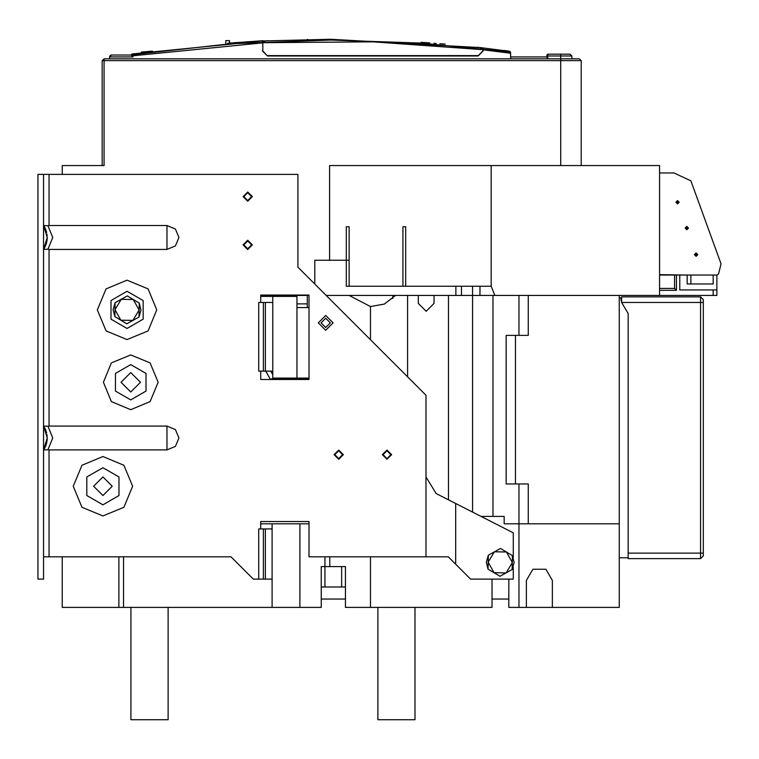 <?xml version="1.0" encoding="UTF-8"?>
<svg xmlns="http://www.w3.org/2000/svg" width="759" height="759" viewBox="0 0 759 759"><rect width="100%" height="100%" fill="white"/><g stroke="black" fill="none" stroke-linecap="round" stroke-linejoin="round"><path stroke-width="1.14" d="M528.273 335.402L528.273 295.488L528.273 335.402L528.273 295.488L528.273 335.402L506.177 335.402L506.177 483.929L528.273 483.929L528.273 523.843L528.273 483.929M321.266 586.973L345.402 586.973M513.236 557.372L513.236 532.809L436.112 493.511L425.97 476.965L425.97 395.278L297.87 267.177L297.87 174.342L43.519 174.342L43.519 579.079L37.95 579.079L37.95 174.342L43.519 174.342M43.519 556.802L231.03 556.802L253.316 579.079L272.064 579.079M272.064 528.947L260.735 528.947L260.735 521.528L309.008 521.528L309.008 556.802L448.256 556.802L470.533 579.079L513.236 579.079L513.236 567.371M272.804 302.452L258.696 302.452L258.696 371.142L272.804 371.142M560.759 165.528L560.759 60.635L581.185 60.635L579.326 58.775L560.759 58.775L560.759 54.136L570.037 54.136L571.897 55.995L546.831 55.995L546.831 56.916L510.636 56.916M562.618 54.136L570.037 54.136L571.897 55.995L571.897 58.775M703.346 553.083L703.346 299.663L700.557 296.883L700.557 553.083L703.346 553.083L703.346 555.873L700.557 558.652L700.557 553.083L628.148 553.083L628.148 558.652L700.557 558.652M700.557 296.883L621.659 296.883L621.659 302.452L628.148 313.59L628.148 553.083M230.262 43.016L229.503 43.073L229.503 40.588L225.793 40.588L225.793 43.377M494.849 295.488L491.139 286.209L405.733 286.209L405.733 226.799L402.953 226.799L402.953 286.209L346.322 286.209L346.322 260.214L314.767 260.214L314.767 284.065L326.18 295.488L349.131 295.488L370.458 306.57L384.339 304.084L395.505 295.488L716.894 295.488L716.894 289.919L679.77 289.919L679.77 275.062L659.533 275.062M166.98 449.907L166.98 426.055L175.414 429.547L178.906 437.981L175.414 446.415L166.98 449.907L49.088 449.907L49.088 556.802M166.98 249.398L166.98 225.546L175.414 229.038L178.906 237.472L175.414 245.897L166.98 249.398L49.088 249.398L49.088 426.055L166.98 426.055M104.04 58.775L560.759 58.775L560.759 60.635L102.19 60.635L104.04 58.775L104.04 165.528L62.266 165.528L62.266 174.342M480.931 48.083L483.198 47.94L482.781 49.8L482.781 48.462M262.785 41.527L262.785 50.986L262.785 41.384L264.635 41.451M262.785 50.986L267.424 56.005L262.405 50.986M267.424 55.635L478.142 55.635L483.151 50.986L478.142 56.005L482.781 50.986L482.781 49.8M264.635 41.536L263.069 41.726M263.05 40.986L227.672 43.225L263.031 40.711M102.93 456.548L81.925 465.248L73.225 486.253L81.925 507.259L102.93 515.959L123.935 507.259L132.635 486.253L123.935 465.248L102.93 456.548M127.066 280.175L106.061 288.875L97.361 309.881L106.061 330.877L127.066 339.577L148.071 330.877L156.771 309.881L148.071 288.875L127.066 280.175M130.776 354.899L111.412 362.916L103.395 382.28L111.412 401.644L130.776 409.67L150.14 401.644L158.166 382.28L150.14 362.916L130.776 354.899M528.273 523.843L619.24 523.843L619.24 607.39L552.4 607.39L552.4 580.474L545.911 569.212L532.913 569.212L526.414 580.474L526.414 607.39L508.777 607.39L508.777 579.079M127.066 328.438L110.985 319.159L110.985 300.592L127.066 291.314L143.147 300.592L143.147 319.159L127.066 328.438M102.93 504.811L86.849 495.532L86.849 476.965L102.93 467.686L119.011 476.965L119.011 495.532L102.93 504.811M130.776 399.917L115.501 391.103L115.501 373.466L130.776 364.643L146.051 373.466L146.051 391.103L130.776 399.917M247.738 200.528L251.637 196.628L247.738 192.729L243.848 196.628L247.738 200.528M247.738 248.791L251.637 244.901L247.738 241.001L243.848 244.901L247.738 248.791M338.713 458.588L342.613 454.688L338.713 450.789L334.814 454.688L338.713 458.588M386.986 458.588L390.885 454.688L386.986 450.789L383.086 454.688L386.986 458.588M325.715 315.45L318.296 322.869L325.715 330.298L333.144 322.869L325.715 315.45M102.93 495.532L112.209 486.253L102.93 476.965L93.651 486.253L102.93 495.532M130.776 392.033L140.529 382.28L130.776 372.536L121.032 382.28L130.776 392.033M43.595 449.907L47.893 449.764L52.798 437.981L47.893 426.197L49.088 426.055M43.595 249.398L47.893 249.246L52.798 237.472L47.893 225.689L43.595 225.546M325.715 327.518L321.076 322.869L325.715 318.23L330.355 322.869L325.715 327.518M243.098 196.628L247.738 201.268L252.386 196.628L247.738 191.98L243.098 196.628M243.098 244.901L247.738 249.54L252.386 244.901L247.738 240.252L243.098 244.901M382.346 454.688L386.986 459.328L391.625 454.688L386.986 450.049L382.346 454.688M334.074 454.688L338.713 459.328L343.353 454.688L338.713 450.049L334.074 454.688M131.26 54.866L230.698 43.747L330.687 40.028L420.809 43.045L510.532 52.086M686.819 229.768L688.489 228.098L686.819 226.419L685.149 228.098L686.819 229.768M677.54 203.962L679.21 202.292L677.54 200.613L675.871 202.292L677.54 203.962M696.107 252.975L694.428 254.644L696.107 256.314L697.777 254.644L696.107 252.975M262.785 42.675L372.916 41.802L480.931 49.553L482.781 49.117M528.273 295.488L619.24 295.488L619.24 523.843L504.137 523.843L504.137 516.424L481.073 516.424L492.999 516.424L492.999 295.488M349.131 295.488L395.505 295.488M260.735 523.843L272.064 523.843L260.735 523.843M418.266 295.488L418.266 303.382L426.16 311.266L434.053 303.382L434.053 295.488M407.592 376.9L407.592 295.488M392.745 295.488L392.745 298.496M370.458 306.57L370.458 339.766M265.745 371.142L270.204 379.035L309.008 379.035M296.94 303.847L307.338 303.847M307.338 295.488L307.338 307.556M448.436 295.488L448.436 499.792M472.572 286.209L472.572 512.088M309.008 378.105L296.94 378.105L296.94 296.418L260.735 296.418M309.008 307.556L296.94 307.556M296.94 378.105L272.804 378.105L272.804 296.418M272.804 374.804L270.745 371.142M309.008 523.843L272.064 523.843L272.064 607.39L62.266 607.39L62.266 556.802M492.069 599.041L508.777 599.041M345.402 599.041L321.266 599.041M492.069 579.079L492.069 607.39L345.402 607.39L345.402 566.546L321.266 566.546L321.266 607.39L272.064 607.39M324.975 556.802L324.975 586.973M118.897 556.802L118.897 607.39M123.537 556.802L123.537 607.39M299.909 523.843L299.909 607.39M518.985 483.929L518.985 607.39M552.4 607.39L526.414 607.39M370.458 607.39L370.458 556.802M329.795 556.802L329.795 566.546M43.538 425.97L47.229 437.981L43.538 449.992M47.893 449.764L49.088 449.907M49.088 174.342L49.088 225.546L166.98 225.546M425.97 476.965L425.97 556.802M260.735 528.947L258.696 528.947L258.696 579.079M260.735 302.452L260.735 295.023L309.008 295.023L309.008 379.5L260.735 379.5L260.735 371.142M265.375 528.947L265.375 579.079M455.675 503.483L455.675 564.222M265.375 302.452L265.375 371.142M44.658 427.82L45.502 429.566M45.625 429.841L46.1 431.131M46.157 431.273L46.631 432.953M46.973 434.632L47.172 436.311M43.519 425.951L47.229 437.981L47.172 439.613M47.172 439.641L46.973 441.302M46.906 441.691L46.641 442.981M46.517 443.446L46.147 444.698M45.483 446.434L44.639 448.18M43.595 426.055L47.893 426.197M47.893 249.246L49.088 249.398M43.538 225.461L47.229 237.472L43.538 249.483M44.658 227.311L45.502 229.057M45.625 229.332L46.1 230.622M46.157 230.764L46.631 232.444M46.973 234.123L47.172 235.802M43.519 225.442L47.229 237.472L47.172 239.104M47.172 239.132L46.973 240.793M46.906 241.182L46.641 242.472M46.517 242.937L46.147 244.189M45.483 245.925L44.639 247.671M49.088 225.546L47.893 225.689M260.735 295.488L309.008 295.488M102.19 165.528L102.19 60.635M581.185 60.635L581.185 165.528M329.615 260.214L329.615 165.528L659.533 165.528L659.533 295.488M482.041 48.557L480.57 48.899L480.599 47.646L483.198 47.94L483.17 49.193L483.198 47.94L480.599 47.646L480.931 48.396M264.635 41.517L262.785 41.745L264.995 41.631L262.785 41.745L264.635 41.65L264.986 40.891L262.396 41.014L131.943 54.012L262.386 41.014L262.405 42.874L133.005 55.739L131.943 54.012L262.386 41.014L330.687 39.288L480.599 47.646L509.687 51.356L510.636 52.969L510.636 58.775M479.109 47.485L477.25 47.276M505.238 52.276L503.691 50.436L504.403 50.521L509.023 51.138L510.636 52.969M504.564 50.549L505.608 50.682M262.785 41.745L264.635 41.65L262.785 41.669M264.635 41.432L264.635 42.409M265.261 40.872L268.335 40.73M480.931 48.358L480.599 47.646M532.306 56.916L521.983 56.916M547.761 54.136L547.761 58.775L546.831 57.172L546.831 55.065L547.761 54.136L560.759 54.136M510.19 51.773L509.687 51.356L510.19 51.773M480.931 48.016L482.781 48.31M131.943 54.012L131.146 54.933L133.005 55.739L133.005 56.916L131.146 55.065L131.943 54.012L262.396 41.014L264.986 40.891L265.005 42.134M421.027 42.314L426.53 42.694M441.871 43.88L445.116 44.155M504.659 50.559L505.627 50.682M436.254 43.424L433.987 43.254M443.209 43.994L442.288 43.918M441.207 43.823L439.869 43.718M307.338 39.487L307.831 39.477M110.71 55.227L111.469 55.065L109.609 56.916L109.609 58.775M111.469 55.065L131.146 55.065M109.837 56.033L109.619 56.783M109.751 56.213L110.14 55.625M110.89 55.16L110.33 55.454M346.322 260.214L349.112 260.214L349.112 226.799L346.322 226.799L346.322 260.214M349.112 286.209L349.112 260.214M402.953 286.209L405.733 286.209M491.139 286.209L491.139 165.528M619.24 297.813L621.099 297.813L621.099 300.592L621.659 300.592M619.24 557.732L628.148 557.732M234.104 42.703L235.024 42.627M235.679 42.58L234.161 42.694M141.316 52.656L141.316 52.096L152.455 51.119M486.31 562.248L488.293 555.209L500.485 548.434L512.429 555.616L514.156 562.495L512.173 569.525L499.991 576.299L488.046 569.117L486.31 562.248M488.312 555.18L500.466 548.444M500.504 548.444L512.41 555.607M512.164 569.563L500.01 576.29L488.065 569.136M512.429 555.616L512.173 569.554M488.046 569.117L488.293 555.19M494.384 551.812L506.452 552.03L512.297 562.58L506.082 572.922L494.014 572.713L488.17 562.153L494.384 551.812M114.875 316.607L113.138 309.748L115.121 302.718L127.294 295.953M127.313 295.944L139.258 303.126L139.011 317.053L126.8 323.799L114.875 316.626L115.121 302.699L127.332 295.953L139.239 303.116M139.258 303.145L140.984 310.004L139.011 317.034M138.992 317.063L126.838 323.799M126.819 323.808L114.875 316.626M121.222 299.321L133.28 299.53L139.134 310.089L132.91 320.431L120.842 320.222L114.998 309.663L121.222 299.321M377.887 607.39L377.887 719.712L415.021 719.712L415.021 607.39M130.965 607.39L130.965 719.712L168.1 719.712L168.1 607.39M676.421 275.062L676.421 290.289L659.533 290.289M716.894 289.919L716.894 275.062L679.77 275.062M690.908 275.062L690.908 283.98L713.185 283.98L713.185 275.062M690.908 283.98L687.189 283.98L687.189 275.062M659.533 288.429L674.571 288.429L676.421 290.289M659.533 172.957L674.011 172.957L690.832 180.803L721.05 263.809L718.621 273.809L716.894 275.403L718.621 273.809M690.832 180.803L721.05 263.809M687.009 275.062L659.533 274.692M677.54 201.543L676.791 202.292L677.54 203.032L678.28 202.292L677.54 201.543M686.819 227.349L686.079 228.098L686.819 228.838L687.559 228.098L686.819 227.349M696.107 255.385L696.847 254.644L696.107 253.904L695.358 254.644L696.107 255.385M515.456 335.402L515.456 483.929M518.985 335.402L518.985 295.488M341.683 586.973L341.683 566.546M263.335 528.947L263.335 579.079M263.335 302.452L263.335 371.142M47.229 437.981L43.519 450.011M47.229 237.472L43.519 249.502M483.151 50.986L483.151 49.8L510.636 53.225M478.142 56.005L267.424 56.005M133.005 56.916L109.609 56.916M703.346 302.452L621.659 302.452M713.185 295.488L713.185 289.919M674.571 288.429L674.571 275.062M480.001 295.488L480.001 286.209M44.164 449.005L44.895 447.687M45.568 446.254L46.071 444.916M46.005 430.846L45.635 429.879M44.904 428.285L44.183 426.994M44.164 248.497L44.895 247.178M45.568 245.736L46.071 244.407M46.005 230.338L45.635 229.36M44.904 227.776L44.183 226.486M429.746 42.931L426.463 42.694M461.434 286.209L461.434 295.488M455.865 286.209L455.865 295.488"/></g></svg>
